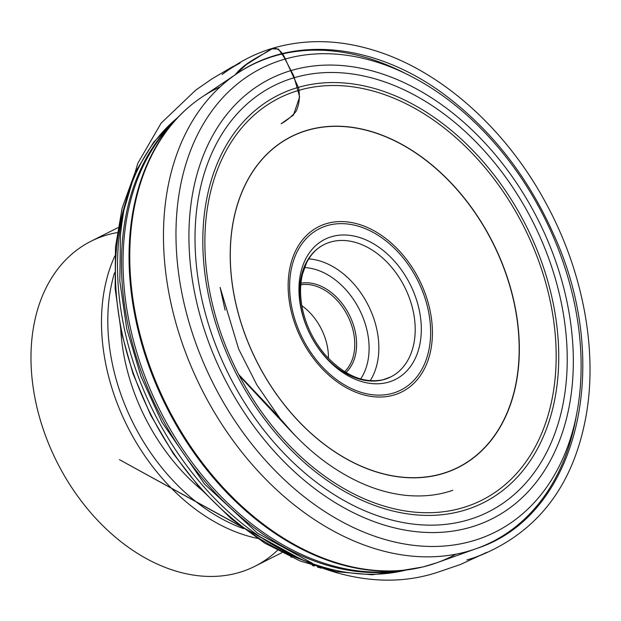 <?xml version="1.0" encoding="UTF-8"?>
<svg xmlns="http://www.w3.org/2000/svg" width="621" height="621" viewBox="0 0 621 621"><rect width="100%" height="100%" fill="white"/><g stroke="black" fill="none" stroke-linecap="round" stroke-linejoin="round"><path stroke-width="0.93" d="M462.544 521.407A238.573 170.162 -116.8 0 1 195.468 223.187A238.573 170.162 -116.8 0 1 485.234 151.842A238.573 170.162 -116.8 0 1 462.544 521.407M465.207 528.688A246.366 175.72 -116.8 0 1 189.397 220.711A246.366 175.72 -116.8 0 1 488.642 147.037A246.366 175.72 -116.8 0 1 465.207 528.688M277.424 550.392A182.007 129.82 -116.8 0 1 254.92 566.274A182.007 129.82 -116.8 0 1 235.118 573.587A182.007 129.82 -116.8 0 1 50.79 448.851A182.007 129.82 -116.8 0 1 91.015 241.251A182.007 129.82 -116.8 0 1 117.159 232.603M300.944 283.199A51.139 36.476 -116.8 0 1 349.274 314.855A51.139 36.476 -116.8 0 1 345.99 372.53M344.632 371.707A49.835 35.544 63.2 0 0 347.636 315.678A49.835 35.544 63.2 0 0 300.797 284.791M328.447 358.418A49.835 35.544 63.2 0 0 301.868 305.703M300.711 559.086L119.457 459.672L286.638 551.588C313.426 566.593 340.424 575.714 367.624 578.935C392.821 581.916 416.87 579.455 439.784 571.553L460.472 564.489L486.856 552.31C481.042 555.228 474.39 557.782 466.907 559.971L476.649 556.913C536.917 533.361 573.4 486.297 586.1 415.713C597.938 349.499 582.63 269.894 545.44 202.221C505.447 128.198 440.273 70.181 373.508 50.185C338.755 39.534 305.315 38.851 273.178 48.12C278.573 48.151 282.935 52.498 286.258 61.168L298.491 87.685C300.191 96.55 299.345 104.491 295.961 111.532C291.536 116.647 286.607 120.715 281.173 123.734L293.423 115.102L299.64 96.899L293.725 75.793L283.999 57.124L278.402 49.02L271.501 48.818L246.498 64.468L235.056 74.893C245.893 61.526 260.37 56.464 273.178 48.12C255.122 53.414 238.115 62.216 222.132 74.52C228.334 69.816 234.327 65.989 240.117 63.063L232.153 66.952L211.986 78.844L195.7 90.146L161.126 123.152L137.808 163.307L123.812 210.589L121.716 224.22L120.443 234.885L119.822 281.103L126.754 328.827L140.951 376.411L161.902 422.148L204.581 484.116L257.428 533.121L312.534 563.371M386.899 382.575A78.44 55.944 -116.8 0 1 299.089 284.519A78.44 55.944 -116.8 0 1 394.358 261.068A78.44 55.944 -116.8 0 1 386.899 382.575M390.974 393.714A90.379 64.46 63.2 0 0 399.567 253.71A90.379 64.46 63.2 0 0 289.797 280.739A90.379 64.46 63.2 0 0 390.974 393.714M328.703 223.024A92.467 65.95 -116.8 0 1 425.121 293.337A92.467 65.95 -116.8 0 1 391.851 395.585A92.467 65.95 -116.8 0 1 295.433 325.272A92.467 65.95 -116.8 0 1 328.703 223.024M437.945 474.786A185.167 132.071 63.2 0 0 504.57 270.05A185.167 132.071 63.2 0 0 311.501 129.246A185.167 132.071 63.2 0 0 244.876 333.989A185.167 132.071 63.2 0 0 437.945 474.786M438.022 474.918A185.322 132.18 -116.8 0 1 230.562 243.261A185.322 132.18 -116.8 0 1 455.651 187.845A185.322 132.18 -116.8 0 1 438.022 474.918M457.359 509.189A225.144 160.583 63.2 0 0 478.775 160.412A225.144 160.583 63.2 0 0 205.31 227.744A225.144 160.583 63.2 0 0 457.359 509.189M458.632 511.836A228.132 162.71 -116.8 0 1 203.253 226.665A228.132 162.71 -116.8 0 1 480.336 158.448A228.132 162.71 -116.8 0 1 458.632 511.836M289.875 57.8A259.679 185.221 63.2 0 0 196.446 344.927A259.679 185.221 63.2 0 0 467.209 542.389A259.679 185.221 63.2 0 0 560.647 255.254A259.679 185.221 63.2 0 0 289.875 57.8M576.567 414.246A267.014 190.445 -116.8 0 1 476.555 548.545A267.014 190.445 -116.8 0 1 462.924 552.651A267.014 190.445 -116.8 0 1 197.369 380.37A267.014 190.445 -116.8 0 1 237.028 73.573A267.014 190.445 -116.8 0 1 404.473 72.999M220.207 86.831A261.79 186.727 63.2 0 0 201.895 97.117A261.79 186.727 63.2 0 0 163.012 397.914A261.79 186.727 63.2 0 0 423.382 566.826A261.79 186.727 63.2 0 0 436.742 562.805A261.79 186.727 63.2 0 0 455.899 554.196M419.796 567.656A261.534 186.541 -116.8 0 1 401.306 570.567A261.534 186.541 -116.8 0 1 166.506 407.019A261.534 186.541 -116.8 0 1 174.579 120.994A261.534 186.541 -116.8 0 1 187.915 107.86M171.28 124.837A257.699 183.808 63.2 0 0 167.895 128.5A257.699 183.808 63.2 0 0 159.939 410.334A257.699 183.808 63.2 0 0 391.292 571.483A257.699 183.808 63.2 0 0 396.252 570.947M398.294 570.846A257.164 183.42 -116.8 0 1 158.308 411.156A257.164 183.42 -116.8 0 1 172.576 123.253M177.753 117.548A256.636 183.048 63.2 0 0 154.078 412.794A256.636 183.048 63.2 0 0 405.342 570.225A256.636 183.048 63.2 0 0 405.963 570.07M305.92 561.221A248.687 177.373 -116.8 0 1 125.395 203.253M120.73 329.534A173.344 123.633 63.2 0 0 201.6 489.899M257.288 538.353A182.007 129.82 -116.8 0 1 127.546 426.674A182.007 129.82 -116.8 0 1 114.869 255.953M114.536 272.759A179.12 127.755 63.2 0 0 243.572 528.634M382.707 379.897A74.101 52.855 -116.8 0 1 307.659 329.114A74.101 52.855 -116.8 0 1 324.038 244.589A74.101 52.855 -116.8 0 1 404.597 286.956A74.101 52.855 -116.8 0 1 390.772 376.916A74.101 52.855 -116.8 0 1 382.707 379.897M308.761 258.879A74.101 52.855 -116.8 0 1 368.237 305.291A74.101 52.855 -116.8 0 1 370.194 380.704M360.677 378.95A67.169 47.91 63.2 0 0 359.489 309.7A67.169 47.91 63.2 0 0 304.515 267.581M391.292 571.483L401.306 570.567L422.979 566.95L436.742 562.805L476.555 548.545C578.236 515.554 613.292 364.178 553.792 234.722C528.58 177.963 493.175 132.063 447.594 97.023C378.763 44.044 294.828 33.845 237.028 73.573L201.895 97.117C191.905 103.816 182.799 111.78 174.579 120.994L167.895 128.5M117.936 227.674L91.015 241.251M281.849 552.698L254.92 566.274M406.351 570.024L371.971 574.767L336.163 571.669L300.083 560.973L264.787 543.142L231.276 518.783L200.498 488.665L173.344 453.726L150.624 415.03L133.018 373.757L121.064 331.156L115.149 288.501L115.483 247.073L122.12 208.097L134.974 172.723L153.767 142.085L178.025 117.26M390.772 376.916L383.149 379.734C363.06 383.809 343.405 375.107 324.178 353.628C313.752 340.968 306.65 326.677 302.885 310.764C299.935 297.606 299.796 285.443 302.466 274.265L306.495 262.978C310.733 254.494 316.578 248.361 324.038 244.589M291.497 557.324L290.892 557.053M225.081 310.073L220.106 287.414L238.674 349.087L256.846 384.888L279.427 417.591L238.666 374.502M239.295 375.713L294.54 435.026L279.815 418.205C294.098 435.779 309.739 450.714 326.731 463.01C353.535 482.113 380.316 492.934 407.089 495.473C423.638 496.893 438.861 495.162 452.756 490.287M321.243 568.153L317.378 567.035M308.179 561.982L304.119 560.499M314.265 566.073L312.247 565.42"/></g></svg>
